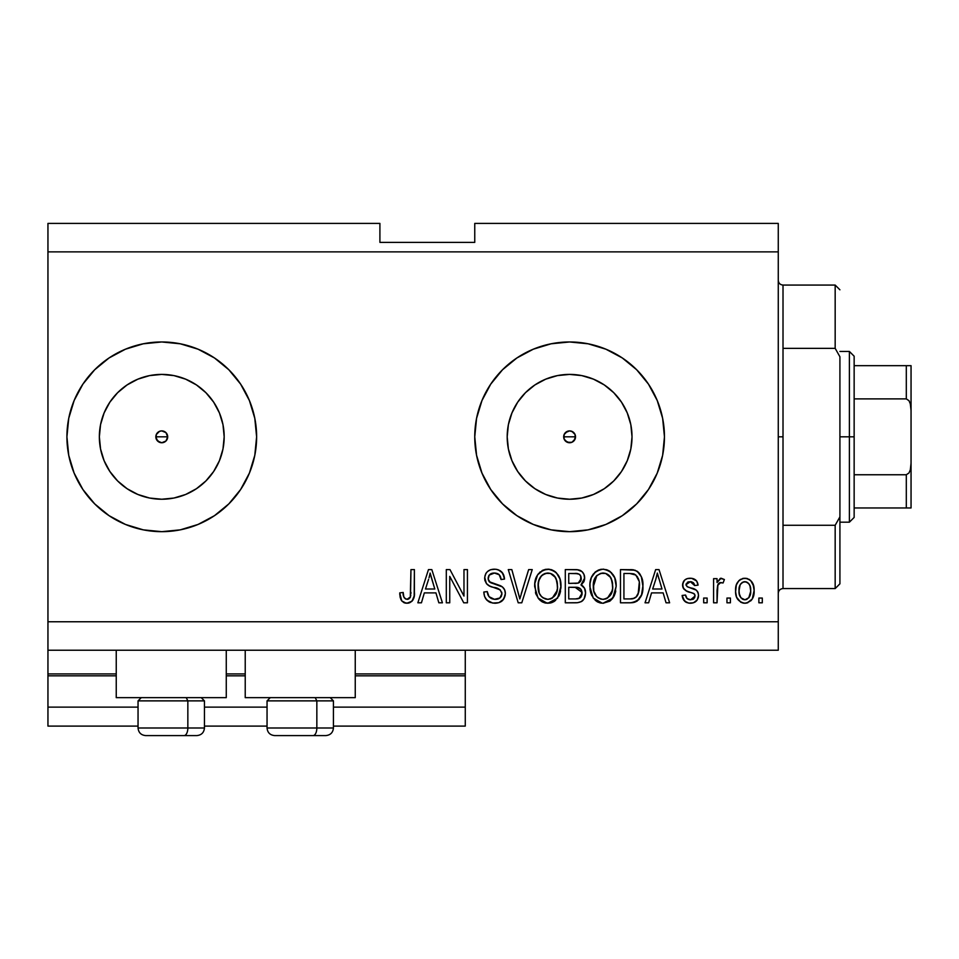 <?xml version="1.0" encoding="UTF-8"?>
<svg xmlns="http://www.w3.org/2000/svg" width="959" height="959" viewBox="0 0 959 959"><rect width="100%" height="100%" fill="white"/><g stroke="black" fill="none" stroke-linecap="round" stroke-linejoin="round"><path stroke-width="1.44" d="M465.271 726.095L333.432 726.095L465.271 726.095L465.271 707.131L333.432 707.131L465.271 707.131L465.271 675.831L355.25 675.831L465.271 675.831L465.271 726.095M267.046 726.095L204.447 726.095L267.046 726.095M138.048 726.095L47.95 726.095L138.048 726.095M267.046 707.131L204.447 707.131L267.046 707.131M138.048 707.131L47.95 707.131L47.95 726.095L47.95 707.131L138.048 707.131M245.228 675.831L226.264 675.831L245.228 675.831M47.95 674.081L47.95 675.831L116.243 675.831L47.95 675.831L47.95 707.131L47.95 673.937L116.243 673.937L47.95 673.937L47.95 650.226L47.95 673.937M465.271 673.937L465.271 650.226L465.271 673.937L355.25 673.937L465.271 673.937L465.271 675.831L465.271 674.081M245.228 673.937L226.264 673.937L245.228 673.937M565.942 441.488L564.132 439.09L564.132 434.547L564.132 439.09L565.414 441.008L569.598 442.746A5.934 5.934 0 0 1 563.676 436.824A5.934 5.934 0 0 1 569.598 430.891L565.414 432.629L564.132 434.547L567.332 431.346L569.598 430.891L572.859 431.862M156.293 434.547L156.293 439.09L159.494 442.291L161.771 442.746A5.934 5.934 0 0 1 155.838 436.824A5.934 5.934 0 0 1 161.771 430.891L159.494 431.346L156.293 434.547L159.494 431.346L161.771 430.891L165.955 432.629L167.693 436.824L165.955 441.008L161.771 442.746L157.576 441.008L155.838 436.824L156.293 434.547L159.494 431.346M149.592 498.033L161.771 499.231A62.407 62.407 0 0 1 99.352 436.824A62.407 62.407 0 0 1 161.771 374.406L173.939 375.604L185.65 379.165L196.439 384.931L205.897 392.687L213.653 402.145L219.419 412.933L222.979 424.645L224.178 436.824L222.979 448.992L219.419 460.704L213.653 471.492L205.897 480.95L196.439 488.706L185.65 494.472L173.939 498.033L161.771 499.231L149.592 498.033L137.88 494.472L127.091 488.706L117.633 480.95L109.877 471.492L104.111 460.704L100.551 448.992L99.352 436.824L100.551 424.645L104.111 412.933L109.877 402.145L117.633 392.687L127.091 384.931L137.88 379.165L149.592 375.604L161.771 374.406A62.407 62.407 0 0 1 224.178 436.824A62.407 62.407 0 0 1 161.771 499.231L173.939 498.033M557.431 498.033L569.598 499.231A62.407 62.407 0 0 1 507.191 436.824A62.407 62.407 0 0 1 569.598 374.406L581.777 375.604L593.489 379.165L604.278 384.931L613.736 392.687L621.492 402.145L627.258 412.933L630.818 424.645L632.017 436.824L630.818 448.992L627.258 460.704L621.492 471.492L613.736 480.95L604.278 488.706L593.489 494.472L581.777 498.033L569.598 499.231L557.431 498.033L545.719 494.472L534.93 488.706L525.472 480.95L517.716 471.492L511.95 460.704L508.39 448.992L507.191 436.824L508.39 424.645L511.95 412.933L517.716 402.145L525.472 392.687L534.93 384.931L545.719 379.165L557.431 375.604L569.598 374.406A62.407 62.407 0 0 1 632.017 436.824A62.407 62.407 0 0 1 569.598 499.231L581.777 498.033M569.55 341.967A94.845 94.845 0 0 0 551.149 343.79L569.598 341.967L588.107 343.802L605.896 349.196L622.295 357.959L636.668 369.754L648.464 384.127L657.227 400.526L662.633 418.316L664.455 436.824L662.633 455.321L657.227 473.111L648.464 489.51L636.668 503.883L622.295 515.678L605.896 524.441L588.107 529.847L569.598 531.67A94.845 94.845 0 0 1 474.753 436.824A94.845 94.845 0 0 1 569.598 341.967A94.845 94.845 0 0 1 664.455 436.824A94.845 94.845 0 0 1 569.598 531.67L551.101 529.847A94.845 94.845 0 0 0 569.55 531.67M551.053 343.802A94.845 94.845 0 0 0 551.053 529.836M161.711 341.967A94.845 94.845 0 0 0 143.287 343.79M143.239 343.802A94.845 94.845 0 0 0 74.143 400.502L82.906 384.127L94.701 369.754L109.074 357.959L125.473 349.196L143.263 343.802L161.771 341.967L180.268 343.802L198.057 349.196L214.456 357.959L228.829 369.754L240.625 384.127L249.388 400.526L254.794 418.316L256.616 436.824L254.794 455.321L249.388 473.111L240.625 489.51L228.829 503.883L214.456 515.678L198.057 524.441L180.268 529.847L161.771 531.67A94.845 94.845 0 0 1 66.914 436.824A94.845 94.845 0 0 1 161.771 341.967A94.845 94.845 0 0 1 256.616 436.824A94.845 94.845 0 0 1 161.771 531.67L143.263 529.847L125.473 524.441A94.845 94.845 0 0 0 143.239 529.836M74.131 400.538A94.845 94.845 0 0 0 68.736 418.316L74.143 400.526M68.736 455.321A94.845 94.845 0 0 0 74.131 473.099L68.736 455.321L66.914 436.824L68.736 418.316M74.143 473.135A94.845 94.845 0 0 0 125.473 524.441L109.074 515.678L94.701 503.883L82.906 489.51L74.143 473.111M143.287 529.847A94.845 94.845 0 0 0 161.711 531.67M116.243 697.649L116.243 650.226L116.243 697.649L226.264 697.649L226.264 650.226L226.264 697.649L116.243 697.649M355.25 697.649L355.25 650.226L355.25 697.649L245.228 697.649L355.25 697.649M245.228 650.226L245.228 697.649L245.228 650.226M573.794 432.629L575.076 434.547L571.876 431.346L575.076 434.547L575.532 436.824L573.794 441.008L571.876 442.291L567.332 442.291L564.132 439.09M165.955 432.629L167.693 436.824L167.238 439.09L167.238 434.547L165.955 432.629L161.771 430.891A5.934 5.934 0 0 1 167.693 436.824A5.934 5.934 0 0 1 161.771 442.746L159.494 442.291M47.95 223.411L379.908 223.411L47.95 223.411L47.95 621.768L778.264 621.768L778.264 251.869L47.95 251.869L778.264 251.869L778.264 223.411L474.753 223.411L778.264 223.411L778.264 621.768L47.95 621.768L47.95 650.226L778.264 650.226L47.95 650.226L47.95 223.411M551.101 529.847L533.312 524.441L516.913 515.678L502.54 503.883L490.744 489.51L481.981 473.111L476.575 455.321L474.753 436.824L476.575 418.316L481.981 400.526L490.744 384.127L502.54 369.754L516.913 357.959L533.312 349.196L551.101 343.802M449.747 602.803L449.747 576.371L449.747 602.803L446.307 602.803L446.307 569.598L449.975 569.598L463.976 596.066L463.976 569.598L467.429 569.598L467.429 602.803L463.736 602.803L449.747 576.371L463.736 602.803L467.429 602.803L467.429 569.598L463.976 569.598L463.976 596.066L449.975 569.598L446.307 569.598L446.307 602.803L449.747 602.803L446.307 602.803L446.307 569.598L449.975 569.598M505.369 593.561L503.631 599.219L498.872 602.684L492.698 603.067L486.848 600.142L484.547 596.378L483.816 592.027L487.256 591.595L489.006 596.654L494.436 599.315L499.891 597.996L501.917 593.669L500.238 589.905L489.498 585.961L486.357 583.504L484.715 577.33L485.781 573.65L487.436 571.576L490.624 569.706L495.312 569.214L498.248 569.778L502.672 573.05L504.506 579.092L501.054 579.524L499.219 574.741L494.424 573.05L489.198 575.1L488.179 579.248L490.373 582.557L502.396 586.92L504.662 589.893L505.369 593.561C505.333 589.845 503.619 587.196 500.25 585.637L489.21 581.717L488.119 578.349C488.575 574.753 490.672 572.991 494.424 573.05C498.536 573.218 500.742 575.364 501.054 579.524L504.506 579.092C504.014 572.787 500.622 569.478 494.305 569.178C488.383 569.394 485.17 572.427 484.679 578.265C485.242 583.468 488.227 586.512 493.621 587.388C498.117 587.711 500.886 589.809 501.917 593.669C501.437 597.493 499.195 599.387 495.204 599.351C490.349 599.051 487.699 596.462 487.256 591.595L483.816 592.027C484.223 599.063 487.927 602.791 494.916 603.235L494.904 603.235C501.269 603.043 504.746 599.831 505.369 593.561M521.264 593.681L528.649 569.598L532.233 569.598L521.78 602.803L518.208 602.803L508.282 569.598L511.83 569.598L519.814 598.919L528.649 569.598L532.233 569.598L528.649 569.598L519.814 598.919L511.83 569.598L508.282 569.598L518.208 602.803L521.78 602.803L518.208 602.803L508.282 569.598L511.83 569.598L519.071 595.923M548.548 603.199L542.267 601.892L538.934 599.159L535.925 594.041L534.822 583.575L537.579 574.885L543.357 570.006L549.351 569.262L553.619 570.665L556.352 572.739L559.984 579.02L560.943 587.807L559.193 595.443L554.578 601.185L547.829 603.235L557.599 598.164L560.979 586.237C561.231 576.587 556.855 570.893 547.853 569.178C538.67 570.941 534.283 576.767 534.678 586.644L538.047 598.02L547.109 603.211M609.696 601.221L603.019 603.235L600.154 602.911L597.457 601.892L593.225 598.02L590.049 589.653L590.001 583.575L591.355 577.606L595.479 571.852L598.536 570.006L603.031 569.178L607.443 570.006L610.248 571.6L614.731 577.798L616.169 586.237L614.383 595.443L609.756 601.185L603.019 603.235L612.789 598.164L616.169 586.237C616.409 576.587 612.034 570.893 603.031 569.178C593.861 570.941 589.461 576.767 589.869 586.644L593.225 598.02L602.288 603.211M730.41 598.056L730.41 602.803L726.958 602.803L726.958 598.056L730.41 598.056L726.958 598.056L726.958 602.803L730.41 602.803L726.958 602.803L726.958 598.056L730.41 598.056L730.41 602.803L730.41 598.056M745.419 603.211L744.855 603.235C751.484 601.928 754.577 597.673 754.122 590.48L752.24 599.051L747.049 602.971L743.764 603.175L740.672 602.156L736.584 597.181L735.601 591.823L736.332 584.954L738.909 580.615L742.686 578.481L746.989 578.481L750.705 580.567L753.079 584.127L754.122 590.48C754.409 583.54 751.317 579.452 744.855 578.229C738.298 579.488 735.205 583.647 735.589 590.732C735.229 597.781 738.322 601.952 744.855 603.235L744.304 603.211M407.851 603.187L404.003 602.708L401.713 600.885L400.119 597.049L399.747 592.89L403.188 592.458L403.811 596.822L405.453 598.967L408.186 599.183L410.296 597.373L410.955 569.598L414.396 569.598L414.168 595.947L412.058 601.173L406.904 603.235C412.562 602.108 415.067 598.416 414.396 592.135L414.396 569.598L410.955 569.598L410.5 596.846L407.06 599.351C404.051 598.344 402.768 596.042 403.188 592.458L399.747 592.89L401.713 600.885L406.16 603.211M648.644 602.803L651.533 592.89L648.644 602.803L645.047 602.803L655.656 569.598L659.013 569.598L669.622 602.803L666.037 602.803L663.137 592.89L651.533 592.89L663.137 592.89L666.037 602.803L669.622 602.803L659.013 569.598L655.656 569.598L645.047 602.803L648.644 602.803L645.047 602.803L655.656 569.598L659.013 569.598L669.622 602.803L666.037 602.803M690.348 603.235L690.348 603.235C695.407 603.043 698.128 600.454 698.512 595.443L697.241 599.974L693.489 602.779L688.778 603.127L684.594 601.137L682.125 595.467L685.577 595.036L687.052 598.524L690.588 599.783L693.693 598.895L695.059 596.042L694.1 593.705L686.464 590.924L683.252 588.071L682.688 583.671L684.786 579.955L687.339 578.601L691.667 578.313L696.678 581.01L698.08 585.122L694.628 585.553L693.345 582.652L690.336 581.669L687.471 582.245L686.069 585.218L687.459 586.824L696.39 590.181L698.044 592.566L698.512 595.443C698.116 591.08 695.611 588.598 690.959 588.011L687.1 586.632L686.009 584.63L690.336 581.669L694.628 585.553L698.08 585.122C697.433 580.603 694.819 578.313 690.204 578.229C685.565 578.289 683.012 580.579 682.556 585.11C683.395 589.461 686.224 591.931 691.019 592.518L694.268 593.849L695.059 596.042L690.588 599.783C687.591 599.639 685.913 598.056 685.577 595.036L682.125 595.467C682.748 600.394 685.493 602.983 690.348 603.235L689.557 603.199M707.131 598.056L707.131 602.803L703.678 602.803L703.678 598.056L707.131 598.056L703.678 598.056L703.678 602.803L707.131 602.803L703.678 602.803L703.678 598.056L707.131 598.056L707.131 602.803L707.131 598.056M717.871 584.714L717.044 602.803L713.592 602.803L713.592 578.661L717.044 578.661L717.044 582.509L720.341 578.325L724.381 579.524L723.086 582.964L720.293 582.581L718.171 584.115L717.044 590.288L717.656 585.35L720.748 582.533L723.086 582.964L724.381 579.524L721.12 578.229L717.044 582.509L717.044 578.661L713.592 578.661L713.592 602.803L717.044 602.803L713.592 602.803L713.592 578.661L717.044 578.661M762.309 598.056L762.309 602.803L758.869 602.803L758.869 598.056L762.309 598.056L758.869 598.056L758.869 602.803L762.309 602.803L758.869 602.803L758.869 598.056L762.309 598.056L762.309 602.803L762.309 598.056M631.01 602.779L630.267 602.803C639.269 601.437 643.489 595.851 642.89 586.021L641.535 594.844L637.196 601.041L631.753 602.743L620.473 602.803L620.473 569.598L632.496 569.718L637.208 571.252L641.367 576.815L642.89 586.021C643.441 578.948 640.84 573.686 635.11 570.221L620.473 569.598L620.473 602.803L630.267 602.803L620.473 602.803L620.473 569.598M575.508 602.803C581.921 602.743 585.278 599.495 585.553 593.058L584.115 598.812L581.334 601.629L577.51 602.708L565.295 602.803L565.295 569.598L577.33 569.694L582.089 571.66L584.031 574.537L584.642 578.984L583.767 581.933L580.986 584.906L584.522 588.239L585.553 593.058C585.685 589.341 584.163 586.632 580.986 584.906L584.69 577.953C584.199 572.415 581.166 569.634 575.58 569.598L565.295 569.598L565.295 602.803L575.508 602.803L565.295 602.803L565.295 569.598L578.157 569.802M421.445 602.803L424.334 592.89L421.445 602.803L417.848 602.803L428.457 569.598L431.814 569.598L442.423 602.803L438.838 602.803L435.937 592.89L424.334 592.89L435.937 592.89L438.838 602.803L442.423 602.803L431.814 569.598L428.457 569.598L417.848 602.803L421.445 602.803L417.848 602.803L428.457 569.598L431.814 569.598L442.423 602.803L438.838 602.803M778.264 650.226L778.264 621.768L778.264 650.226M379.908 242.387L379.908 223.411L379.908 242.387L474.753 242.387L379.908 242.387M474.753 223.411L474.753 242.387L474.753 223.411M158.103 441.488L156.293 439.09M164.037 442.291L161.771 442.746L165.955 441.008L167.238 439.09M571.876 431.346L569.598 430.891A5.934 5.934 0 0 1 575.532 436.824A5.934 5.934 0 0 1 569.598 442.746L571.876 442.291L567.332 442.291M401.138 599.974L400.718 599.063M400.359 598.032L400.119 597.025M399.747 592.89L403.188 592.458L403.248 593.561M403.535 595.779L403.811 596.834M403.967 597.241L404.386 597.996M407.06 599.351L407.731 599.291M408.186 599.183L409.193 598.668L408.186 599.183M410.02 597.829L410.812 595.287M410.932 593.525L410.955 592.398M410.955 569.598L414.396 569.598L414.348 594.053M413.88 597.433L413.437 598.895M413.113 599.639L412.61 600.49M412.046 601.185L409.613 602.791M408.798 603.031L407.887 603.175M405.429 603.115L404.003 602.708M399.771 593.933L399.831 594.976M413.137 599.603L414.168 595.947M657.035 574.645L655.788 579.344L657.335 573.062L661.998 589.006L652.671 589.006L655.788 579.344L652.671 589.006L661.998 589.006L657.335 573.062L657.023 574.705M658.881 578.768L658.533 577.57M686.524 602.48L683.299 599.351M682.892 598.476L682.424 597.013M682.125 595.467L685.577 595.036L686.009 596.87M689.437 599.687L692.985 599.327L694.772 597.517M694.64 594.328L695.023 595.443M693.489 593.381L691.019 592.518M689.605 592.075L688.478 591.703M684.127 589.329L683.371 588.299M683.252 588.071L682.724 586.62M682.604 585.889L683.419 581.622M683.815 580.998L684.798 579.943M686.86 578.756L685.997 579.14M689.485 578.241L690.948 578.253M693.069 578.613L694.436 579.164M695.659 579.955L696.666 580.998M697.385 582.317L697.96 584.403M698.08 585.122L694.628 585.553L694.052 583.587M691.847 581.861L690.336 581.669M688.094 581.981L688.862 581.789M686.105 583.899L686.081 585.242M686.033 584.259L687.1 586.632L689.785 587.651M692.35 588.442L693.705 588.898M695.119 589.461L695.766 589.773M697.349 591.223L697.864 592.123M698.044 592.566L698.308 593.429M698.512 595.443L698.476 596.234M698.392 597.025L698.2 597.889M697.241 599.974L695.203 601.976M694.951 602.132L691.966 603.127M682.916 598.512L683.755 600.118M685.182 601.665L685.829 602.108M694.939 602.132L696.402 600.993M685.301 590.312L688.094 591.571M724.381 579.524L723.086 582.964L719.861 582.688M719.706 582.748L719.07 583.108M718.663 583.468L718.183 584.103M717.044 602.803L717.044 590.288M717.656 585.35L720.269 582.581M743.74 603.175L742.686 602.971M741.595 602.612L737.579 599.171M736.584 597.181L736.836 597.781M735.973 595.024L735.673 592.926M735.613 589.629L735.673 588.526M736.332 584.966L736.848 583.587M738.909 580.615L740.636 579.296M742.722 578.469L743.74 578.289M745.982 578.289L747.708 578.697M748.979 579.272L749.878 579.859M750.717 580.579L753.702 586.201M753.714 586.261L754.026 588.299M754.122 590.48L754.098 591.595M753.187 597.013L752.755 598.092M753.163 597.073L752.827 597.925M752.204 599.099L750.849 600.802M747.852 602.731L746.018 603.163M753.079 584.127L752.635 583.144M752.096 582.221L751.448 581.358M742.146 582.485L740.12 584.906L739.029 590.72C738.622 585.925 740.54 582.916 744.771 581.669C749.111 582.832 751.077 585.853 750.669 590.72L749.962 585.793M750.441 593.765L750.669 590.72C751.077 595.503 749.171 598.524 744.939 599.783L748.775 597.793L750.657 591.463M740.923 597.793L739.257 593.729L740.839 597.697M740.983 597.865L744.939 599.783C740.588 598.62 738.622 595.599 739.029 590.72L739.425 594.58M746.282 581.909L743.081 581.993M740.923 583.647L740.408 584.367M750.118 586.237L748.847 583.743M748.715 583.599L746.258 581.897M748.488 583.336L746.953 582.173M748.979 597.529L749.578 596.546M749.806 596.066L750.13 595.143M739.509 594.928L739.701 595.539M632.496 569.718L630.59 569.61M632.868 569.754L633.815 569.898M637.208 571.252L638.934 572.787M639.473 573.434L640.336 574.729M642.578 581.382L642.818 583.623M642.89 586.021L642.866 587.519M642.758 589.09L642.686 589.797M642.35 591.955L642.003 593.369M641.907 593.729L641.547 594.796M639.437 598.848L638.526 599.926M637.124 601.089L634.75 602.192M634.69 602.216L633.408 602.528M633.024 602.6L631.753 602.743M642.566 581.346L642.41 580.447M639.018 581.058L635.865 575.052L629.751 573.482L634.45 574.141C638.25 577.018 639.917 580.962 639.449 585.973L639.269 582.592L638.131 594.089L639.197 589.833M636.848 596.354L638.131 594.089C636.56 597.601 633.803 599.219 629.847 598.919L634.223 598.284M623.925 598.919L623.925 573.482L629.751 573.482L623.925 573.482L623.925 598.919L629.847 598.919L623.925 598.919M639.054 581.226L638.85 580.267M637.615 577.21L637.016 576.287M638.982 591.104L639.437 585.122M631.849 598.812L632.856 598.656M633.06 598.62L636.56 596.702M591.871 595.767L590.66 592.65M590.049 589.665L590.648 592.602M590.013 583.492L590.456 580.591M591.104 578.301L592.758 574.885M592.842 574.765L593.633 573.71M594.712 572.535L595.563 571.78M599.986 569.538L601.509 569.262M603.786 569.202L603.031 569.178M606.016 569.538L611.542 572.751M613.197 574.825L614.012 576.251M614.743 577.845L615.127 578.9M615.81 581.729L616.014 583.204M615.762 590.972L615.45 592.398M615.21 593.261L614.072 596.09M613.652 596.846L614.383 595.443M613.233 597.493L611.878 599.267M611.003 600.178L609.852 601.113M601.377 603.127L600.214 602.923M600.118 602.911L597.481 601.916M597.409 601.868L595.155 600.238M603.019 603.235L603.726 603.199M615.498 580.267L615.031 578.613M614.383 577.006L613.149 574.753M610.308 571.66L608.809 570.665M603.714 573.086L605.656 573.446L600.718 573.338L596.69 575.688L600.718 573.338M610.679 577.462L605.656 573.446L609.025 575.436M596.822 575.556L593.321 586.692C592.782 579.032 596.03 574.489 603.067 573.05C606.903 573.278 609.636 575.136 611.279 578.625L612.717 586.129C613.089 593.561 609.852 597.96 602.983 599.351L607.395 598.188L612.322 590.6M611.974 591.991L611.506 593.333M607.395 598.188L611.291 593.837L612.621 588.43L612.178 581.37L609.912 576.383M601.88 599.279L597.793 597.625L600.79 599.075M594.436 593.201L593.777 591.116L596.81 596.762M593.993 580.674L595.251 577.546L593.525 583.156L593.777 591.116L593.321 586.692C593.094 593.837 596.318 598.056 602.983 599.351L604.134 599.279M594.388 579.38L594.784 578.445M612.501 583.012L612.178 581.37M612.13 581.154L610.991 578.037M605.261 599.075L606.34 598.716M596.918 596.87L595.503 595.203M579.823 570.233L580.627 570.605M580.674 570.629L581.274 571.001M582.305 571.876L583.192 572.979M583.24 573.05L584.019 574.477M584.043 574.561L584.534 576.191M584.463 580.027L581.897 584.247M581.825 584.307L580.986 584.906M582.101 585.493L583.084 586.261M584.043 587.423L584.534 588.251M585.553 593.058L585.517 594.053M584.127 598.788L582.928 600.382M582.88 600.442L582.209 601.041M582.137 601.089L581.382 601.593M577.522 602.708L576.515 602.779M585.505 591.811L585.326 590.588M583.767 581.933L584.079 581.262M582.077 592.422L575.1 587.28C579.404 586.992 581.729 588.934 582.101 593.082L578.924 598.5L580.95 597.037L581.957 594.748L581.022 589.377L577.714 587.459L568.747 587.28L575.1 587.28M579.308 598.332L575.58 598.919L579.68 598.14M581.094 579.991L581.25 578.493L578.229 583.084L568.747 583.396L568.747 573.482L574.381 573.482C578.505 572.967 580.794 574.633 581.25 578.493L580.806 576.107M577.474 573.662L568.747 573.482L568.747 583.396L577.809 583.192L580.567 581.346L580.794 576.083L579.224 574.225L575.88 573.518M578.229 583.084L579.044 582.736M579.548 582.425L580.998 580.387M568.747 598.919L568.747 587.28L568.747 598.919L575.58 598.919L568.747 598.919M577.714 598.788L578.924 598.5M574.837 583.396L576.539 583.348M580.159 575.028L579.224 574.225M575.628 573.506L574.381 573.482M535.937 594.065L535.47 592.614M534.822 583.492L535.278 580.591M537.663 574.765L538.455 573.698M539.485 572.583L540.361 571.804M541.955 570.689L543.357 570.006M544.808 569.538L546.318 569.262M548.608 569.202L547.853 569.178M550.826 569.538L552.276 570.006M555.057 571.6L556.328 572.727M558.018 574.825L558.833 576.239M559.565 577.857L559.948 578.924M560.619 581.729L559.84 578.613M560.631 581.765L560.835 583.252M560.979 586.237L560.943 587.819M560.571 590.972L560.26 592.422M560.032 593.261L559.217 595.407M559.181 595.467L558.881 596.09M555.621 600.358L552.204 602.456M551.94 602.552L550.778 602.899M550.598 602.935L549.483 603.127M546.15 603.127L545.024 602.923M544.94 602.911L542.291 601.904M542.219 601.868L539.929 600.19M553.355 601.928L554.578 601.185M559.205 577.006L557.958 574.753M555.465 571.924L553.619 570.665M548.536 573.086L550.466 573.446L545.539 573.338L541.511 575.688L543.369 574.225M555.489 577.462L550.466 573.446L553.858 575.448M538.73 580.974L538.131 586.692C537.603 579.032 540.852 574.489 547.877 573.05C551.713 573.278 554.458 575.136 556.088 578.625L557.527 586.129C557.91 593.561 554.674 597.96 547.805 599.351L552.204 598.188L557.131 590.6M556.795 591.991L556.328 593.333M552.204 598.188L556.1 593.837L557.443 588.43L556.999 581.37L554.734 576.383M545.599 599.075L542.614 597.625L547.805 599.351C541.14 598.056 537.915 593.837 538.131 586.692L539.27 593.249L538.215 584.331M539.21 579.38L538.814 580.663M539.605 578.445L538.335 583.156M545.467 573.35L544.412 573.71M541.631 575.556L538.826 580.603M557.323 583.012L556.999 581.37M556.951 581.154L555.8 578.037M550.082 599.075L551.149 598.716M539.246 593.201L541.619 596.762M541.727 596.87L540.325 595.203M521.78 602.803L532.233 569.598L521.78 602.803M490.481 602.504L488.958 601.796M488.934 601.784L485.482 598.392M486.812 600.118L485.542 598.488M483.816 592.027L487.256 591.595L487.472 593.13M487.879 594.628L488.203 595.407M492.159 598.836L490.768 598.164M495.204 599.351L496.438 599.279M496.762 599.243L497.661 599.063M498.356 598.848L500.107 597.817M501.425 596.078L501.006 596.81M501.893 594.28L501.749 592.254M498.92 589.09L496.354 588.179M490.301 586.297L487.987 585.086M487.412 584.618L486.381 583.528M485.014 580.83L484.822 580.003M485.026 575.52L486.357 572.775M494.305 569.178L490.241 569.838M496.342 569.31L500.262 570.749M503.787 575.172L501.641 571.828L504.314 577.102M504.434 578.085L504.506 579.092L501.054 579.524L500.994 578.864M500.982 578.852L500.886 578.253M498.344 574.033L499.1 574.633M497.757 573.71L495.731 573.134M495.671 573.134L493.262 573.11M489.198 575.1L488.587 576.083M488.155 577.774L488.335 580.099M488.934 581.358L489.749 582.185M490.373 582.557L491.032 582.856M491.104 582.88L492.578 583.408M492.806 583.48L491.703 583.12M495.983 584.295L497.409 584.678M502.432 586.944L504.062 588.766M504.098 588.802L504.614 589.773M504.698 589.977L505.129 591.343M505.189 595.551L502.6 600.466M502.288 600.766L500.754 601.868M494.916 603.235L495.911 603.199M493.681 583.719L492.89 583.504M498.248 569.778L496.294 569.31M486.429 572.679L485.805 573.614M484.679 578.265L484.715 579.14M499.028 589.15L500.238 589.905M499.891 597.996L498.836 598.644M463.976 569.598L467.429 569.598L467.429 602.803L463.736 602.803M429.057 577.798L430.135 573.062L434.799 589.006L425.472 589.006L428.589 579.344L425.472 589.006L434.799 589.006L431.023 576.491M431.682 578.768L431.334 577.57M430.135 573.062L430.555 574.777L430.135 573.062L429.476 576.227M658.222 576.491L657.994 575.628M657.754 574.777L657.335 573.062M750.669 590.72L750.657 589.965M749.554 584.834L748.703 583.587M745.515 581.729L744.028 581.729M739.089 589.222L739.089 592.23M742.098 598.895L743.453 599.567M744.184 599.735L745.682 599.723M746.414 599.543L747.085 599.243M635.973 597.277L638.754 592.111M639.281 589.066L639.425 587.004M638.562 579.284L638.262 578.493M635.865 575.052L633.887 573.938M633.312 573.782L629.751 573.482M603.067 573.05L601.88 573.122M596.69 575.688L595.251 577.546M612.621 588.43L612.537 583.252M575.58 598.919L577.27 598.848M580.363 597.649L580.95 597.037M581.957 594.748L582.101 593.082M547.877 573.05L546.702 573.122M541.511 575.688L540.061 577.546M546.69 599.279L548.956 599.279M557.443 588.43L557.347 583.252M161.819 531.67A94.845 94.845 0 0 0 180.22 529.847M180.316 529.836A94.845 94.845 0 0 0 180.316 343.802M180.22 343.79A94.845 94.845 0 0 0 161.819 341.967M198.057 524.441L214.456 515.678M198.057 349.196L189.295 346.055M137.94 345.012L129.009 347.805M94.701 503.883L109.074 515.678M129.009 525.832L137.94 528.625M569.658 531.67A94.845 94.845 0 0 0 588.083 529.847M588.143 529.836A94.845 94.845 0 0 0 605.872 524.453M605.92 524.441A94.845 94.845 0 0 0 657.215 473.159M657.251 473.075A94.845 94.845 0 0 0 662.621 455.357M662.633 455.285A94.845 94.845 0 0 0 664.455 436.872M664.455 436.777A94.845 94.845 0 0 0 662.633 418.352M662.621 418.28A94.845 94.845 0 0 0 605.92 349.208M605.872 349.184A94.845 94.845 0 0 0 588.143 343.802M588.083 343.79A94.845 94.845 0 0 0 569.658 341.967M648.464 489.51L650.753 485.925M481.981 400.526L476.575 418.316M533.312 524.441L538.502 526.419M604.278 488.706L613.736 480.95L621.492 471.492M630.818 448.992L632.017 436.824L630.818 424.645M621.492 402.145L613.736 392.687L604.278 384.931M581.777 375.604L569.598 374.406L557.431 375.604M534.93 384.931L525.472 392.687L517.716 402.145M508.39 424.645L507.191 436.824L508.39 448.992M517.716 471.492L525.472 480.95L534.93 488.706M575.076 434.547L575.076 439.09L575.076 434.547M564.132 434.547L567.332 431.346M196.439 488.706L205.897 480.95L213.653 471.492M222.979 448.992L224.178 436.824L222.979 424.645M213.653 402.145L205.897 392.687L196.439 384.931M173.939 375.604L161.771 374.406L149.592 375.604M127.091 384.931L117.633 392.687L109.877 402.145M100.551 424.645L99.352 436.824L100.551 448.992M109.877 471.492L117.633 480.95L127.091 488.706M571.876 442.291L575.076 439.09M145.78 735.589L184.056 735.589A7.588 3.788 -90 0 0 187.844 728.001L187.844 700.873L186.238 697.649L187.844 700.873L138.048 700.873L187.844 700.873L187.844 728.001L138.228 728.001M141.273 697.649L138.048 700.873L138.048 728.001C138.516 732.592 141.045 735.121 145.636 735.589C141.045 735.121 138.516 732.592 138.048 728.001L204.447 728.001C203.991 732.592 201.462 735.121 196.859 735.589C201.462 735.121 203.991 732.592 204.447 728.001L204.447 700.873L187.844 700.873L204.447 700.873L201.222 697.649M147.003 735.589L196.799 735.589M204.267 728.001L187.844 728.001A7.588 3.788 90 0 1 184.056 735.589L196.727 735.589M274.765 735.589L313.042 735.589A7.588 3.788 -90 0 0 316.842 728.001L316.842 700.873L315.223 697.649L316.842 700.873L267.046 700.873L316.842 700.873L316.842 728.001L267.225 728.001M270.27 697.649L267.046 700.873L267.046 728.001C267.501 732.592 270.03 735.121 274.634 735.589C270.03 735.121 267.501 732.592 267.046 728.001L333.432 728.001L333.432 700.873L316.842 700.873L333.432 700.873L330.208 697.649M275.988 735.589L325.796 735.589C330.447 735.121 332.977 732.592 333.432 728.001C332.977 732.592 330.447 735.121 325.844 735.589M333.264 728.001L316.842 728.001A7.588 3.788 90 0 1 313.042 735.589L325.712 735.589M778.264 280.328C778.552 283.193 780.135 284.775 783.012 285.063L783.012 348.357L835.169 348.357L835.169 285.063L783.012 285.063L783.012 436.824L778.264 436.824L783.012 436.824L783.012 588.574L835.169 588.574L835.169 525.28L783.012 525.28L783.012 588.574C780.135 588.862 778.552 590.444 778.264 593.321M839.916 289.81L835.169 285.063L835.169 348.357L839.916 356.76L839.916 583.827L839.916 516.877L835.169 525.28L835.169 588.574L839.916 583.827M783.012 348.357L783.012 525.28L835.169 525.28L839.916 516.877L839.916 356.76L835.169 348.357L783.012 348.357M907.873 507.958L854.145 507.958L854.145 436.824L849.398 436.824L849.398 522.176L849.398 436.824L839.916 436.824L849.398 436.824L849.398 351.462L849.398 436.824L854.145 436.824L854.145 517.44L854.145 507.958L911.05 507.958L911.05 463.221L910.307 469.85L909 472.943L906.303 474.753L854.145 474.753L906.303 474.753L906.303 507.958L906.303 474.753L909 472.943L910.307 469.85L911.05 463.221L911.05 507.958M575.532 436.824L563.676 436.824L575.532 436.824M167.693 436.824L155.838 436.824L167.693 436.824M910.295 365.679L911.05 365.679L911.05 410.416L910.295 403.775L909 400.694L906.303 398.884L906.303 365.679L906.303 398.884L854.145 398.884L854.145 436.824L854.145 356.197L854.145 398.884L906.303 398.884L909 400.694L910.295 403.775L911.05 410.416L911.05 463.221L911.05 365.679L854.145 365.679L909.084 365.679M910.894 365.679L906.303 365.679M854.145 517.44L849.398 522.176L839.916 522.176M839.916 351.462L849.398 351.462L854.145 356.197"/></g></svg>
